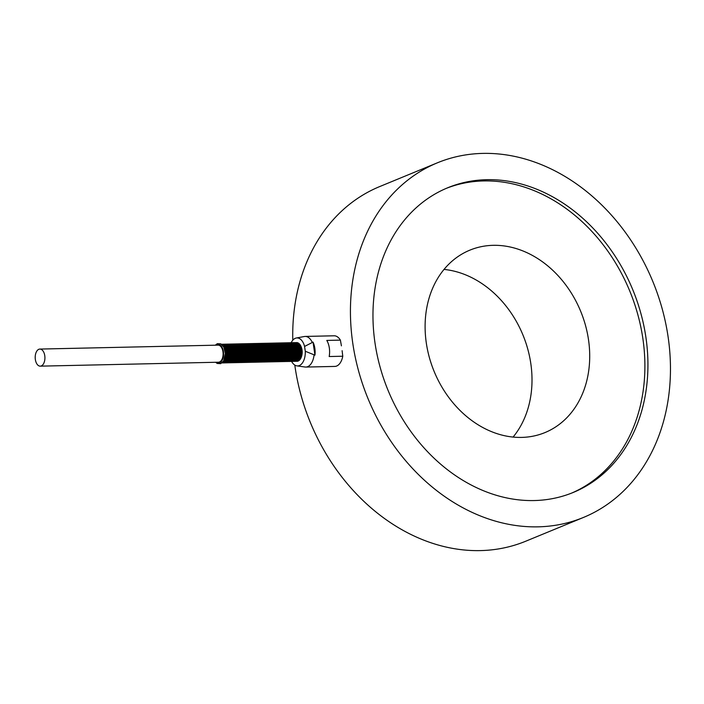 <?xml version="1.0" encoding="UTF-8"?>
<svg xmlns="http://www.w3.org/2000/svg" width="704" height="704" viewBox="0 0 704 704"><rect width="100%" height="100%" fill="white"/><g stroke="black" fill="none" stroke-linecap="round" stroke-linejoin="round"><path stroke-width="1.06" d="M513.084 437.078A98.639 79.2 67.6 0 0 530.781 363.343A98.639 79.2 67.6 0 0 444.039 269.421M294.8 365.077A191.77 153.982 67.6 0 0 295.126 367.365A191.77 153.982 67.6 0 0 525.774 541.2L583.475 517.44A191.77 153.982 67.6 0 0 668.07 336.635A191.77 153.982 67.6 0 0 437.422 162.8A191.77 153.982 67.6 0 0 352.827 343.605A191.77 153.982 67.6 0 0 583.475 517.44M437.422 162.8L379.72 186.56A191.77 153.982 67.6 0 0 292.785 340.226M375.021 343.112A164.762 132.299 67.6 0 0 573.188 492.474A164.762 132.299 67.6 0 0 645.876 337.128A164.762 132.299 67.6 0 0 447.709 187.766A164.762 132.299 67.6 0 0 375.021 343.112M571.666 493.082A164.762 132.299 67.6 0 0 642.84 338.378A164.762 132.299 67.6 0 0 446.195 188.399M426.334 343.156A98.639 79.2 67.6 0 0 544.975 432.573A98.639 79.2 67.6 0 0 588.482 339.574A98.639 79.2 67.6 0 0 469.85 250.158A98.639 79.2 67.6 0 0 426.334 343.156M314.943 355.168L305.281 351.252L304.577 346.43L313.034 342.109A15.321 8.721 88.7 0 1 314.943 355.168L313.034 342.109M291.157 342.786A14.001 7.964 88.7 0 1 296.287 338.008A14.001 7.964 88.7 0 1 304.577 346.43M305.281 351.252A14.001 7.964 88.7 0 1 296.903 365.878A14.001 7.964 88.7 0 1 291.57 361.337A9.372 5.333 -91.3 0 0 297.326 349.914A9.372 5.333 -91.3 0 0 291.192 342.795M301.567 356.312A8.545 4.866 -91.3 0 0 301.374 347.362M342.109 350.68L342.769 356.233L329.182 356.532A15.321 8.721 -91.3 0 0 326.797 340.428L340.393 340.129L341.414 345.849M40.251 366.15L218.434 362.217A8.545 4.866 -91.3 0 0 219.472 361.997A8.545 4.866 -91.3 0 0 223.062 352.651A8.545 4.866 -91.3 0 0 218.055 345.136L39.873 349.07A8.545 4.866 88.7 0 1 44.871 356.585A8.545 4.866 88.7 0 1 41.29 365.93A8.545 4.866 88.7 0 1 40.251 366.15A8.545 4.866 88.7 0 1 35.2 357.72A8.545 4.866 88.7 0 1 39.873 349.07M221.91 362.938A9.372 5.333 -91.3 0 0 226.494 351.481A9.372 5.333 -91.3 0 0 221.496 344.256M223.696 360.756A8.545 4.866 -91.3 0 0 223.379 346.368M222.306 362.859A9.372 5.333 -91.3 0 0 228.034 351.446A9.372 5.333 -91.3 0 0 221.892 344.326M224.189 361.645A8.545 4.866 -91.3 0 0 227.322 353.478A8.545 4.866 -91.3 0 0 223.828 345.453M223.846 362.824A9.372 5.333 -91.3 0 0 229.574 351.41A9.372 5.333 -91.3 0 0 223.432 344.291M225.729 361.61A8.545 4.866 -91.3 0 0 228.862 353.443A8.545 4.866 -91.3 0 0 225.368 345.418M225.386 362.789A9.372 5.333 -91.3 0 0 231.114 351.384A9.372 5.333 -91.3 0 0 224.972 344.256M227.269 361.574A8.545 4.866 -91.3 0 0 230.402 353.408A8.545 4.866 -91.3 0 0 226.908 345.391M226.926 362.754A9.372 5.333 -91.3 0 0 232.654 351.349A9.372 5.333 -91.3 0 0 226.512 344.221M228.809 361.539A8.545 4.866 -91.3 0 0 231.942 353.373A8.545 4.866 -91.3 0 0 228.448 345.356M228.466 362.718A9.372 5.333 -91.3 0 0 234.194 351.314A9.372 5.333 -91.3 0 0 228.052 344.186M230.349 361.504A8.545 4.866 -91.3 0 0 233.482 353.338A8.545 4.866 -91.3 0 0 229.988 345.321M230.006 362.692A9.372 5.333 -91.3 0 0 235.734 351.278A9.372 5.333 -91.3 0 0 229.592 344.15M231.889 361.469A8.545 4.866 -91.3 0 0 235.022 353.302A8.545 4.866 -91.3 0 0 231.528 345.286M231.546 362.657A9.372 5.333 -91.3 0 0 237.274 351.243A9.372 5.333 -91.3 0 0 231.132 344.115M233.429 361.434A8.545 4.866 -91.3 0 0 236.562 353.267A8.545 4.866 -91.3 0 0 233.068 345.25M233.086 362.622A9.372 5.333 -91.3 0 0 238.814 351.208A9.372 5.333 -91.3 0 0 232.672 344.089M234.969 361.407A8.545 4.866 -91.3 0 0 238.102 353.241A8.545 4.866 -91.3 0 0 234.608 345.215M234.626 362.586A9.372 5.333 -91.3 0 0 240.354 351.173A9.372 5.333 -91.3 0 0 234.212 344.054M236.509 361.372A8.545 4.866 -91.3 0 0 239.642 353.206A8.545 4.866 -91.3 0 0 236.148 345.18M236.166 362.551A9.372 5.333 -91.3 0 0 241.894 351.138A9.372 5.333 -91.3 0 0 235.752 344.018M238.049 361.337A8.545 4.866 -91.3 0 0 241.182 353.17A8.545 4.866 -91.3 0 0 237.688 345.154M237.706 362.516A9.372 5.333 -91.3 0 0 243.434 351.111A9.372 5.333 -91.3 0 0 237.292 343.983M239.589 361.302A8.545 4.866 -91.3 0 0 242.722 353.135A8.545 4.866 -91.3 0 0 239.228 345.118M239.246 362.481A9.372 5.333 -91.3 0 0 244.974 351.076A9.372 5.333 -91.3 0 0 238.832 343.948M241.129 361.266A8.545 4.866 -91.3 0 0 244.262 353.1A8.545 4.866 -91.3 0 0 240.768 345.083M240.786 362.454A9.372 5.333 -91.3 0 0 246.514 351.041A9.372 5.333 -91.3 0 0 240.372 343.913M242.669 361.231A8.545 4.866 -91.3 0 0 245.802 353.065A8.545 4.866 -91.3 0 0 242.308 345.048M242.326 362.419A9.372 5.333 -91.3 0 0 248.054 351.006A9.372 5.333 -91.3 0 0 241.912 343.878M244.209 361.196A8.545 4.866 -91.3 0 0 247.342 353.03A8.545 4.866 -91.3 0 0 243.848 345.013M243.866 362.384A9.372 5.333 -91.3 0 0 249.594 350.97A9.372 5.333 -91.3 0 0 243.452 343.851M245.749 361.161A8.545 4.866 -91.3 0 0 248.882 353.003A8.545 4.866 -91.3 0 0 245.388 344.978M245.406 362.349A9.372 5.333 -91.3 0 0 251.134 350.935A9.372 5.333 -91.3 0 0 244.992 343.816M247.289 361.134A8.545 4.866 -91.3 0 0 250.422 352.968A8.545 4.866 -91.3 0 0 246.928 344.942M246.946 362.314A9.372 5.333 -91.3 0 0 252.674 350.9A9.372 5.333 -91.3 0 0 246.532 343.781M248.829 361.099A8.545 4.866 -91.3 0 0 251.962 352.933A8.545 4.866 -91.3 0 0 248.468 344.907M248.486 362.278A9.372 5.333 -91.3 0 0 254.214 350.874A9.372 5.333 -91.3 0 0 248.072 343.746M250.369 361.064A8.545 4.866 -91.3 0 0 253.502 352.898A8.545 4.866 -91.3 0 0 250.008 344.881M250.026 362.243A9.372 5.333 -91.3 0 0 255.754 350.838A9.372 5.333 -91.3 0 0 249.612 343.71M251.909 361.029A8.545 4.866 -91.3 0 0 255.042 352.862A8.545 4.866 -91.3 0 0 251.548 344.846M251.566 362.208A9.372 5.333 -91.3 0 0 257.294 350.803A9.372 5.333 -91.3 0 0 251.152 343.675M253.449 360.994A8.545 4.866 -91.3 0 0 256.582 352.827A8.545 4.866 -91.3 0 0 253.088 344.81M253.106 362.182A9.372 5.333 -91.3 0 0 258.834 350.768A9.372 5.333 -91.3 0 0 252.692 343.64M254.989 360.958A8.545 4.866 -91.3 0 0 258.122 352.792A8.545 4.866 -91.3 0 0 254.628 344.775M254.646 362.146A9.372 5.333 -91.3 0 0 260.374 350.733A9.372 5.333 -91.3 0 0 254.232 343.605M256.529 360.923A8.545 4.866 -91.3 0 0 259.662 352.757A8.545 4.866 -91.3 0 0 256.168 344.74M256.186 362.111A9.372 5.333 -91.3 0 0 261.914 350.698A9.372 5.333 -91.3 0 0 255.772 343.578M258.069 360.897A8.545 4.866 -91.3 0 0 261.202 352.73A8.545 4.866 -91.3 0 0 257.708 344.705M257.726 362.076A9.372 5.333 -91.3 0 0 263.454 350.662A9.372 5.333 -91.3 0 0 257.312 343.543M259.609 360.862A8.545 4.866 -91.3 0 0 262.742 352.695A8.545 4.866 -91.3 0 0 259.248 344.67M259.266 362.041A9.372 5.333 -91.3 0 0 264.986 350.627A9.372 5.333 -91.3 0 0 258.852 343.508M261.149 360.826A8.545 4.866 -91.3 0 0 264.282 352.66A8.545 4.866 -91.3 0 0 260.788 344.643M260.806 362.006A9.372 5.333 -91.3 0 0 266.526 350.601A9.372 5.333 -91.3 0 0 260.392 343.473M262.689 360.791A8.545 4.866 -91.3 0 0 265.822 352.625A8.545 4.866 -91.3 0 0 262.328 344.608M262.346 361.97A9.372 5.333 -91.3 0 0 268.066 350.566A9.372 5.333 -91.3 0 0 261.932 343.438M264.229 360.756A8.545 4.866 -91.3 0 0 267.362 352.59A8.545 4.866 -91.3 0 0 263.868 344.573M263.886 361.944A9.372 5.333 -91.3 0 0 269.606 350.53A9.372 5.333 -91.3 0 0 263.472 343.402M265.769 360.721A8.545 4.866 -91.3 0 0 268.902 352.554A8.545 4.866 -91.3 0 0 265.408 344.538M265.426 361.909A9.372 5.333 -91.3 0 0 271.146 350.495A9.372 5.333 -91.3 0 0 265.012 343.367M267.309 360.686A8.545 4.866 -91.3 0 0 270.442 352.519A8.545 4.866 -91.3 0 0 266.948 344.502M266.966 361.874A9.372 5.333 -91.3 0 0 272.686 350.46A9.372 5.333 -91.3 0 0 266.552 343.341M268.849 360.65A8.545 4.866 -91.3 0 0 271.982 352.493A8.545 4.866 -91.3 0 0 268.488 344.467M268.506 361.838A9.372 5.333 -91.3 0 0 274.226 350.425A9.372 5.333 -91.3 0 0 268.092 343.306M270.389 360.624A8.545 4.866 -91.3 0 0 273.522 352.458A8.545 4.866 -91.3 0 0 270.028 344.432M270.046 361.803A9.372 5.333 -91.3 0 0 275.766 350.39A9.372 5.333 -91.3 0 0 269.632 343.27M271.929 360.589A8.545 4.866 -91.3 0 0 275.062 352.422A8.545 4.866 -91.3 0 0 271.568 344.397M271.586 361.768A9.372 5.333 -91.3 0 0 277.306 350.363A9.372 5.333 -91.3 0 0 271.172 343.235M273.469 360.554A8.545 4.866 -91.3 0 0 276.602 352.387A8.545 4.866 -91.3 0 0 273.108 344.37M273.126 361.733A9.372 5.333 -91.3 0 0 278.846 350.328A9.372 5.333 -91.3 0 0 272.712 343.2M275.009 360.518A8.545 4.866 -91.3 0 0 278.142 352.352A8.545 4.866 -91.3 0 0 274.648 344.335M274.666 361.698A9.372 5.333 -91.3 0 0 280.386 350.293A9.372 5.333 -91.3 0 0 274.252 343.165M276.549 360.483A8.545 4.866 -91.3 0 0 279.682 352.317A8.545 4.866 -91.3 0 0 276.188 344.3M276.206 361.671A9.372 5.333 -91.3 0 0 281.926 350.258A9.372 5.333 -91.3 0 0 275.792 343.13M278.089 360.448A8.545 4.866 -91.3 0 0 281.222 352.282A8.545 4.866 -91.3 0 0 277.728 344.265M277.746 361.636A9.372 5.333 -91.3 0 0 283.466 350.222A9.372 5.333 -91.3 0 0 277.332 343.094M279.629 360.413A8.545 4.866 -91.3 0 0 282.762 352.246A8.545 4.866 -91.3 0 0 279.268 344.23M279.286 361.601A9.372 5.333 -91.3 0 0 285.006 350.187A9.372 5.333 -91.3 0 0 278.872 343.068M281.169 360.386A8.545 4.866 -91.3 0 0 284.302 352.22A8.545 4.866 -91.3 0 0 280.808 344.194M280.826 361.566A9.372 5.333 -91.3 0 0 286.546 350.152A9.372 5.333 -91.3 0 0 280.412 343.033M282.709 360.351A8.545 4.866 -91.3 0 0 285.842 352.185A8.545 4.866 -91.3 0 0 282.348 344.159M282.366 361.53A9.372 5.333 -91.3 0 0 288.086 350.117A9.372 5.333 -91.3 0 0 281.952 342.998M284.249 360.316A8.545 4.866 -91.3 0 0 287.382 352.15A8.545 4.866 -91.3 0 0 283.888 344.133M283.906 361.495A9.372 5.333 -91.3 0 0 289.626 350.09A9.372 5.333 -91.3 0 0 283.492 342.962M285.789 360.281A8.545 4.866 -91.3 0 0 288.922 352.114A8.545 4.866 -91.3 0 0 285.428 344.098M285.446 361.46A9.372 5.333 -91.3 0 0 291.166 350.055A9.372 5.333 -91.3 0 0 285.032 342.927M287.329 360.246A8.545 4.866 -91.3 0 0 290.462 352.079A8.545 4.866 -91.3 0 0 286.968 344.062M286.986 361.434A9.372 5.333 -91.3 0 0 292.706 350.02A9.372 5.333 -91.3 0 0 286.572 342.892M288.869 360.21A8.545 4.866 -91.3 0 0 292.002 352.044A8.545 4.866 -91.3 0 0 288.508 344.027M288.526 361.398A9.372 5.333 -91.3 0 0 294.246 349.985A9.372 5.333 -91.3 0 0 288.112 342.857M290.409 360.175A8.545 4.866 -91.3 0 0 293.542 352.009A8.545 4.866 -91.3 0 0 290.048 343.992M290.066 361.363A9.372 5.333 -91.3 0 0 295.786 349.95A9.372 5.333 -91.3 0 0 289.652 342.83M291.949 360.14A8.545 4.866 -91.3 0 0 295.082 351.982A8.545 4.866 -91.3 0 0 291.588 343.957M293.489 360.114A8.545 4.866 -91.3 0 0 296.622 351.947A8.545 4.866 -91.3 0 0 293.128 343.922M293.146 361.293A9.372 5.333 -91.3 0 0 298.866 349.879A9.372 5.333 -91.3 0 0 292.732 342.76M295.029 360.078A8.545 4.866 -91.3 0 0 298.162 351.912A8.545 4.866 -91.3 0 0 294.668 343.886M294.686 361.258A9.372 5.333 -91.3 0 0 300.406 349.853A9.372 5.333 -91.3 0 0 294.272 342.725M296.569 360.043A8.545 4.866 -91.3 0 0 299.702 351.877A8.545 4.866 -91.3 0 0 296.208 343.86M296.226 361.222A9.372 5.333 -91.3 0 0 301.946 349.818A9.372 5.333 -91.3 0 0 295.812 342.69M298.109 360.008A8.545 4.866 -91.3 0 0 301.242 351.842A8.545 4.866 -91.3 0 0 297.748 343.825M312.127 342.126A15.321 8.721 -91.3 0 0 305.149 336.433A15.321 8.721 -91.3 0 0 304.339 336.512L296.287 338.008M296.903 365.878L305.017 367.013A15.321 8.721 -91.3 0 0 305.818 367.066A15.321 8.721 -91.3 0 0 307.683 366.67A15.321 8.721 -91.3 0 0 314.037 355.186M340.393 340.129A15.321 8.721 -91.3 0 0 334.136 335.79L305.149 336.433M305.818 367.066L334.814 366.423A15.321 8.721 -91.3 0 0 336.67 366.027A15.321 8.721 -91.3 0 0 342.769 356.233M216.242 362.261A9.372 5.333 -91.3 0 0 221.769 360.87A9.372 5.333 -91.3 0 0 223.414 351.551A9.372 5.333 -91.3 0 0 216.902 344.555A9.372 5.333 -91.3 0 0 215.873 345.189M215.283 345.198L217.316 343.666L220.836 343.851L223.819 347.16L225.289 353.505L223.573 360.967L220.704 363.651L217.175 363.458L215.662 362.278"/></g></svg>
